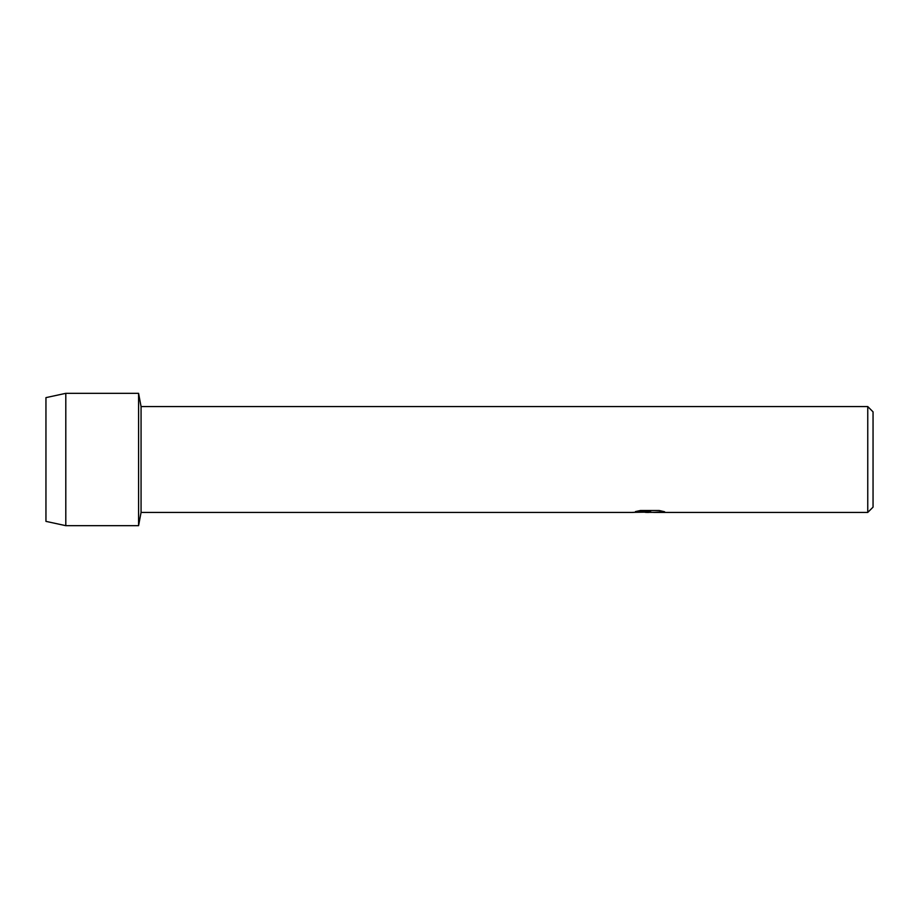 <?xml version="1.0" encoding="UTF-8"?>
<svg xmlns="http://www.w3.org/2000/svg" width="919" height="919" viewBox="0 0 919 919"><rect width="100%" height="100%" fill="white"/><g stroke="black" fill="none" stroke-linecap="round" stroke-linejoin="round"><path stroke-width="1.38" d="M635.672 511.55L650.652 511.619L632.536 512.434L141.066 512.434L138.585 525.668L65.8 525.668L45.95 521.372L45.95 397.628L65.8 393.332L138.585 393.332L141.066 406.566L867.754 406.566L873.05 411.861L873.05 507.139L867.754 512.434L653.788 512.434L664.276 511.665M141.066 512.434L141.066 406.566M138.585 525.668L138.585 393.332L138.585 525.668M649.365 512.365L645.184 512.365M648.745 512.434L646.482 512.434M867.754 512.434L867.754 406.566M650.652 511.619L635.42 511.619L640.371 510.504L659.164 510.504L664.621 511.757L653.604 512.411M632.777 512.365L649.48 512.09M648.688 512.365L653.604 512.365M65.8 525.668L65.8 393.332M45.95 521.372L45.95 397.628"/></g></svg>
